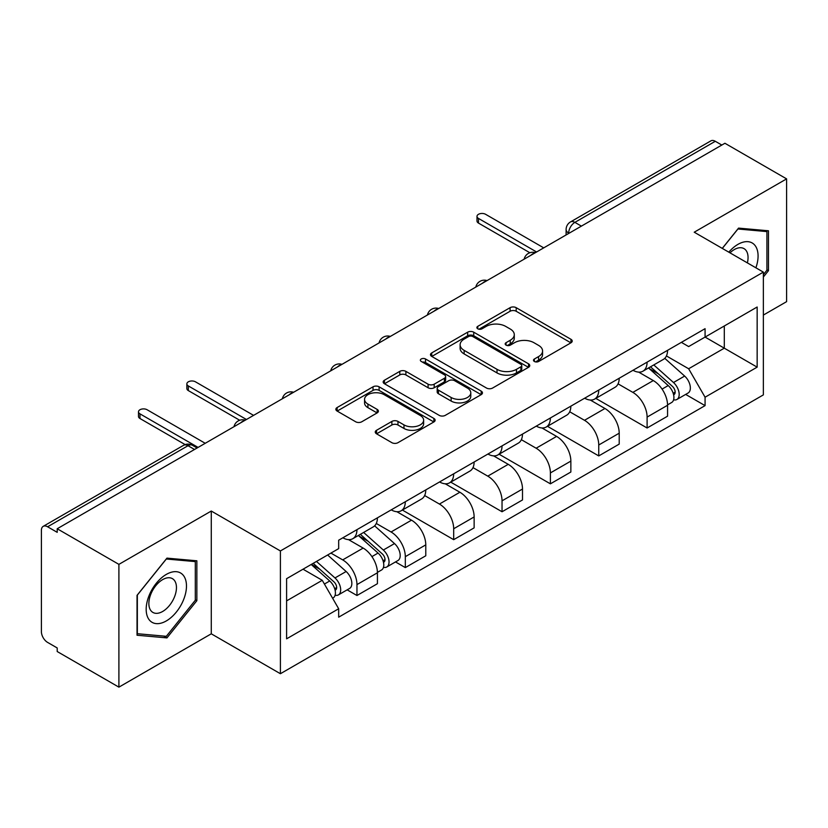<?xml version="1.0" encoding="UTF-8"?>
<svg xmlns="http://www.w3.org/2000/svg" width="828" height="828" viewBox="0 0 828 828"><rect width="100%" height="100%" fill="white"/><g stroke="black" fill="none" stroke-linecap="round" stroke-linejoin="round"><path stroke-width="1.24" d="M534.36 361.474A3.012 1.739 0 0 0 538.624 361.474L570.947 342.813A4.306 2.484 0 0 0 572.21 341.053A4.306 2.484 0 0 0 570.947 339.294L516.186 307.674A4.306 2.484 0 0 0 510.1 307.674L477.766 326.335A3.012 1.739 0 0 0 476.887 327.567A3.012 1.739 0 0 0 477.766 328.799A3.012 1.739 0 0 0 482.031 328.799L486.212 326.387A13.765 7.949 0 0 1 505.68 326.387L510.245 329.016A13.765 7.949 0 0 1 514.281 334.636A13.765 7.949 0 0 1 510.245 340.256L506.063 342.678A3.012 1.739 0 0 0 505.183 343.91A3.012 1.739 0 0 0 506.063 345.131A3.012 1.739 0 0 0 510.327 345.131L514.509 342.72A13.765 7.949 0 0 1 533.977 342.72L538.542 345.359A13.765 7.949 0 0 1 542.578 350.979A13.765 7.949 0 0 1 538.542 356.599L534.36 359.01A3.012 1.739 0 0 0 533.48 360.242A3.012 1.739 0 0 0 534.36 361.474L534.36 359.01M376.523 430.291A4.306 2.484 0 0 0 375.26 432.05A4.306 2.484 0 0 0 376.523 433.8L391.882 442.68A4.306 2.484 0 0 0 397.968 442.68L433.872 421.949A4.306 2.484 0 0 0 435.135 420.189A4.306 2.484 0 0 0 433.872 418.43L379.11 386.811A4.306 2.484 0 0 0 373.024 386.811L337.12 407.542A4.306 2.484 0 0 0 335.857 409.301A4.306 2.484 0 0 0 337.12 411.05L355.678 421.773A4.306 2.484 0 0 0 361.764 421.773L377.133 412.903A4.306 2.484 0 0 0 378.386 411.143A4.306 2.484 0 0 0 377.133 409.384L367.922 404.074A11.509 6.645 0 0 1 364.558 399.375A11.509 6.645 0 0 1 371.658 393.238A11.509 6.645 0 0 1 384.202 394.677L420.262 415.49A11.509 6.645 0 0 1 423.636 420.189A11.509 6.645 0 0 1 416.525 426.327A11.509 6.645 0 0 1 403.981 424.888L397.968 421.421A4.306 2.484 0 0 0 391.882 421.421L376.523 430.291L376.523 433.8M280.402 550.951L211.275 511.042L118.901 564.365L57.204 528.75L724.914 143.265L786.6 178.879L694.226 232.202L763.354 272.112L280.402 550.951L280.402 673.723L763.354 394.894L763.354 272.112M486.512 388.042A4.306 2.484 0 0 0 492.598 388.042L528.502 367.311A4.306 2.484 0 0 0 529.765 365.562A4.306 2.484 0 0 0 528.502 363.802L473.73 332.183A4.306 2.484 0 0 0 467.654 332.183L431.75 352.904A4.306 2.484 0 0 0 430.488 354.663A4.306 2.484 0 0 0 431.75 356.423L486.512 388.042M422.456 362.126A3.012 1.739 0 0 1 425.509 362.55L425.509 358.969L481.192 391.116A4.306 2.484 0 0 1 482.455 392.876A4.306 2.484 0 0 1 481.192 394.635L445.288 415.356A4.306 2.484 0 0 1 439.202 415.356L384.43 383.737L384.43 380.228A4.306 2.484 0 0 0 383.167 381.977A4.306 2.484 0 0 0 384.43 383.737M384.43 380.228L399.8 371.358A4.306 2.484 0 0 1 405.886 371.358L428.097 384.182A4.306 2.484 0 0 0 434.182 384.182L444.377 378.292A4.306 2.484 0 0 0 445.63 376.533A4.306 2.484 0 0 0 444.377 374.784L421.245 361.432A3.012 1.739 0 0 1 420.365 360.201A3.012 1.739 0 0 1 422.228 358.596A3.012 1.739 0 0 1 425.509 358.969M118.901 564.365L118.901 687.147L57.204 651.532L57.204 647.951L47.6 642.404A8.766 5.061 -120 0 1 41.4 631.66L41.4 530.365A8.766 5.061 -120 0 1 43.211 526.349L183.64 445.278A8.766 5.061 60 0 1 188.018 445.712L47.6 526.784A8.766 5.061 -120 0 0 43.211 526.349M763.354 315.075L786.6 301.651L786.6 178.879M118.901 687.147L211.275 633.813L280.402 673.723M57.204 528.75L57.204 532.332L47.6 526.784M581.391 226.127L574.88 222.359A8.766 5.061 60 0 0 570.502 221.925L710.921 140.853A8.766 5.061 60 0 1 715.299 141.288L574.88 222.359A8.766 5.061 120 0 0 568.681 233.103L568.681 233.455M721.809 145.045L715.299 141.288M647.103 362.136A20.162 11.644 60 0 1 642.932 371.192L663.394 359.383A20.162 11.644 -120 0 0 667.565 350.327M618.071 383.85L632.851 392.379A20.162 11.644 60 0 1 647.103 417.084L667.565 405.265A20.162 11.644 -120 0 0 653.302 380.569L638.667 372.114M667.565 405.265L667.565 416.184L647.103 427.993L595.818 398.392M642.932 371.192A20.162 11.644 60 0 1 633.006 370.282M647.103 417.084L647.103 427.993M598.747 390.06A20.162 11.644 60 0 1 594.576 399.106L615.028 387.297A20.162 11.644 -120 0 0 619.209 378.241M547.463 426.306L598.747 455.917L619.209 444.108L619.209 433.189A20.162 11.644 -120 0 0 604.947 408.494L590.302 400.038M594.576 399.106A20.162 11.644 60 0 1 584.651 398.196M569.716 411.775L584.496 420.303A20.162 11.644 60 0 1 598.747 444.998L598.747 455.917M550.392 417.974A20.162 11.644 60 0 1 546.221 427.031L566.673 415.211A20.162 11.644 -120 0 0 570.854 406.165M499.108 454.23L550.392 483.831L570.854 472.022L570.854 461.103A20.162 11.644 -120 0 0 556.592 436.408L541.947 427.952M546.221 427.031A20.162 11.644 60 0 1 536.285 426.12M521.361 439.689L536.13 448.217A20.162 11.644 60 0 1 550.392 472.923L550.392 483.831M502.037 445.899A20.162 11.644 60 0 1 497.856 454.945L518.318 443.135A20.162 11.644 -120 0 0 522.489 434.079M450.753 482.144L502.037 511.756L522.499 499.946L522.499 489.027A20.162 11.644 -120 0 0 508.237 464.332L493.591 455.876M497.856 454.945A20.162 11.644 60 0 1 487.93 454.034M472.995 467.613L487.775 476.141A20.162 11.644 60 0 1 502.037 500.836L502.037 511.756M453.682 473.813A20.162 11.644 60 0 1 449.5 482.869L469.962 471.049A20.162 11.644 -120 0 0 474.133 462.003M402.387 510.069L453.682 539.67L474.133 527.86L474.133 516.941A20.162 11.644 -120 0 0 459.882 492.246L445.236 483.79M449.5 482.869A20.162 11.644 60 0 1 439.575 481.958M424.64 495.527L439.42 504.055A20.162 11.644 60 0 1 453.682 528.761L453.682 539.67M405.316 501.737A20.162 11.644 60 0 1 401.145 510.783L421.607 498.974A20.162 11.644 -120 0 0 425.778 489.917M395.515 561.933L405.316 567.594L425.778 555.785L425.778 544.865A20.162 11.644 -120 0 0 411.516 520.17L396.881 511.714M401.145 510.783A20.162 11.644 60 0 1 391.22 509.872M376.285 523.451L391.064 531.98A20.162 11.644 60 0 1 405.316 556.675L405.316 567.594M356.961 529.651A20.162 11.644 60 0 1 352.79 538.707L373.242 526.887A20.162 11.644 -120 0 0 377.423 517.842M347.149 589.846L356.961 595.508L377.423 583.699L377.423 572.779A20.162 11.644 -120 0 0 363.161 548.084L348.516 539.628M352.79 538.707A20.162 11.644 60 0 1 342.864 537.796M330.921 553.094L342.699 559.894A20.162 11.644 60 0 1 356.961 584.599L356.961 595.508M681.361 342.357L688.648 346.57L757.154 307.012L724.293 325.984L724.293 348.174L688.648 368.76L666.426 355.936M286.602 600.88L322.247 580.304L338.673 608.756L286.602 638.823L286.602 578.689L338.673 548.622L338.673 540.208L705.073 328.675L705.073 337.079L757.154 367.146L705.073 397.212L688.648 368.76M757.154 307.012L757.154 367.146M338.673 608.756L338.673 617.17L705.073 405.627L705.073 397.212M763.354 277.038L768.467 270.673L768.467 230.784L738.555 228.114L722.254 248.39M211.275 511.042L211.275 633.813M137.034 635.231L166.946 637.902L196.857 600.693L196.857 560.804L166.946 558.134L137.034 595.342L137.034 635.231M322.247 580.304L303.027 569.198M685.656 394.418L705.073 405.627M766.914 269.783L768.467 270.673M163.778 636.08L166.946 637.902M195.304 599.793L196.857 600.693M535.561 361.898L538.542 360.18A13.765 7.949 0 0 0 542.578 354.56L542.578 350.979M514.281 334.636L514.281 338.217A13.765 7.949 0 0 1 510.245 343.837L507.264 345.566M570.896 342.844L516.186 311.256A4.306 2.484 0 0 0 510.1 311.256L478.967 329.223M528.45 367.342L473.73 335.764A4.306 2.484 0 0 0 467.654 335.764L431.802 356.454M520.895 366.783A3.012 1.739 0 0 0 521.775 365.562A3.012 1.739 0 0 0 520.895 364.33L472.819 336.572A3.012 1.739 0 0 0 468.565 336.572L464.146 339.118A13.765 7.949 0 0 0 460.12 344.738A13.765 7.949 0 0 0 464.146 350.358L497.007 369.329A13.765 7.949 0 0 0 516.486 369.329L520.895 366.783L520.895 370.364A3.012 1.739 0 0 0 521.775 369.133L521.775 365.562M460.12 344.738L460.12 348.319A13.765 7.949 0 0 0 464.146 353.939L464.146 350.358M520.895 370.364L516.486 372.91A13.765 7.949 0 0 1 497.007 372.91L464.146 353.939M384.492 383.768L399.8 374.929L399.8 371.358M445.63 376.533L445.63 380.114A4.306 2.484 0 0 1 444.377 381.874L434.182 387.752A4.306 2.484 0 0 1 428.097 387.752L405.886 374.929A4.306 2.484 0 0 0 399.8 374.929M425.509 362.55L481.13 394.666M451.146 397.481A11.509 6.645 0 0 0 463.69 398.93A11.509 6.645 0 0 0 470.79 392.782A11.509 6.645 0 0 0 467.416 388.084L454.717 380.756A4.306 2.484 0 0 0 448.631 380.756L438.436 386.635A4.306 2.484 0 0 0 437.184 388.394A4.306 2.484 0 0 0 438.436 390.154L451.146 397.481L451.146 401.062A11.509 6.645 0 0 0 463.69 402.501A11.509 6.645 0 0 0 470.79 396.364L470.79 392.782M437.184 388.394L437.184 391.975A4.306 2.484 0 0 0 438.436 393.735L438.436 390.154M451.146 401.062L438.436 393.735M423.636 420.189L423.636 423.77A11.509 6.645 0 0 1 416.525 429.908A11.509 6.645 0 0 1 403.981 428.469L397.968 425.002A4.306 2.484 0 0 0 391.882 425.002L376.574 433.841M364.558 399.375L364.558 402.957A11.509 6.645 0 0 0 367.922 407.655L367.922 404.074M377.071 412.934L367.922 407.655M433.82 421.98L379.11 390.392A4.306 2.484 0 0 0 373.024 390.392L337.172 411.092M648.51 367.974L668.206 385.558A10.961 6.324 60 0 1 671.653 402.501L667.565 404.861M649.028 368.439L658.301 373.79M650.497 366.825L672.419 386.386A5.258 3.033 60 0 1 674.075 394.521A5.258 3.033 60 0 1 673.588 394.718M653.778 364.931L673.485 382.515A10.961 6.324 60 0 1 676.921 399.458A10.961 6.324 60 0 1 673.609 399.81M664.76 358.327L684.642 376.067A10.961 6.324 60 0 1 688.078 393.021L676.921 399.458M529.848 252.737L478.48 223.084A5.04 2.908 180 0 1 477 221.024L477 216.367A5.04 2.908 -0 0 0 478.48 218.426L536.596 251.981M543.727 247.862L485.601 214.307A5.04 2.908 -0 0 0 480.116 213.676A5.04 2.908 -0 0 0 477 216.367M755.892 267.817A28.494 16.456 120 0 0 755.384 245.937A28.494 16.456 120 0 0 728.806 252.167M747.373 262.89A19.51 11.261 120 0 0 746.214 250.667A19.51 11.261 120 0 0 744.02 248.628A19.51 11.261 120 0 0 729.985 252.85M722.316 248.421L737.934 228.994L766.914 231.592L766.914 270.228L763.354 274.668M765 230.474L766.914 231.592M183.775 575.946A28.494 16.456 120 0 0 156.254 583.326A28.494 16.456 120 0 0 148.874 619.365A28.494 16.456 120 0 0 176.395 611.995A28.494 16.456 120 0 0 183.775 575.946M174.604 580.676A19.51 11.261 120 0 0 172.41 578.648A19.51 11.261 120 0 0 154.256 587.756A19.51 11.261 120 0 0 150.706 610.402A19.51 11.261 120 0 0 152.901 612.43A19.51 11.261 120 0 0 171.054 603.333A19.51 11.261 120 0 0 174.604 580.676M166.324 636.308L137.344 633.71L137.344 595.073L166.324 559.014L195.304 561.601L195.304 600.248L166.324 636.308M193.39 560.494L195.304 561.601M358.358 535.488L378.065 553.063A10.961 6.324 60 0 1 381.511 570.016L377.413 572.376M358.886 535.954L368.16 541.305M360.346 534.339L382.277 553.901A5.258 3.033 60 0 1 383.923 562.036A5.258 3.033 60 0 1 383.447 562.222M363.627 532.445L383.333 550.03A10.961 6.324 60 0 1 386.779 566.973A10.961 6.324 60 0 1 383.467 567.325M374.618 525.842L394.501 543.582A10.961 6.324 60 0 1 397.937 560.525L386.779 566.973M239.706 420.251L188.329 390.588A5.04 2.908 180 0 1 186.859 388.539L186.859 383.881A5.04 2.908 -0 0 0 188.329 385.941L246.454 419.496M253.585 415.377L195.46 381.822A5.04 2.908 -0 0 0 189.964 381.19A5.04 2.908 -0 0 0 186.859 383.881M311.204 564.479L329.71 580.987A10.961 6.324 60 0 1 333.146 597.93L332.608 598.251M311.39 564.375L319.805 569.219M313.201 563.33L333.922 581.825A5.258 3.033 60 0 1 335.568 589.96A5.258 3.033 60 0 1 335.092 590.147M316.482 561.436L334.978 577.944A10.961 6.324 60 0 1 338.414 594.887A10.961 6.324 60 0 1 335.112 595.239M327.64 554.998L346.135 571.506A10.961 6.324 60 0 1 349.582 588.449L338.414 594.887M185.141 444.595L139.973 418.513A5.04 2.908 180 0 1 138.493 416.453L138.493 411.795A5.04 2.908 -0 0 0 139.973 413.855L198.099 447.41M205.23 443.301L147.105 409.746A5.04 2.908 -0 0 0 141.609 409.115A5.04 2.908 -0 0 0 138.493 411.795M568.991 233.279L568.681 233.103A8.766 5.061 0 0 1 566.114 229.522L566.114 234.945M405.316 556.675L425.778 544.865M453.682 528.761L474.133 516.941M502.037 500.836L522.499 489.027M550.392 472.923L570.854 461.103M598.747 444.998L619.209 433.189M356.961 584.599L377.423 572.779M342.699 559.894L363.161 548.084M391.064 531.98L411.516 520.17M439.42 504.055L459.882 492.246M487.775 476.141L508.237 464.332M536.13 448.217L556.592 436.408M584.496 420.303L604.947 408.494M632.851 392.379L653.302 380.569M534.66 253.099A8.766 5.061 120 0 0 530.789 255.334M486.305 281.023A8.766 5.061 120 0 0 482.434 283.259M437.94 308.937A8.766 5.061 120 0 0 434.069 311.173M389.584 336.861A8.766 5.061 120 0 0 385.713 339.097M341.229 364.775A8.766 5.061 120 0 0 337.358 367.011M292.874 392.7A8.766 5.061 120 0 0 289.003 394.935M244.519 420.614A8.766 5.061 120 0 0 240.648 422.849M194.528 449.469L188.018 445.712A8.766 5.061 120 0 1 192.406 445.278A8.766 8.766 0 0 0 183.64 445.278M538.542 360.18L538.542 356.599M506.063 345.131L506.063 342.678M510.245 343.837L510.245 340.256M477.766 328.799L477.766 326.335M510.1 311.256L510.1 307.674M516.186 311.256L516.186 307.674M570.947 342.813L570.947 339.294M431.75 356.423L431.75 352.904M467.654 335.764L467.654 332.183M473.73 335.764L473.73 332.183M528.502 367.311L528.502 363.802M497.007 372.91L497.007 369.329M516.486 372.91L516.486 369.329M405.886 374.929L405.886 371.358M428.097 387.752L428.097 384.182M434.182 387.752L434.182 384.182M444.377 381.874L444.377 378.292M481.192 394.635L481.192 391.116M391.882 425.002L391.882 421.421M397.968 425.002L397.968 421.421M403.981 428.469L403.981 424.888M377.133 412.903L377.133 409.384M337.12 411.05L337.12 407.542M373.024 390.392L373.024 386.811M379.11 390.392L379.11 386.811M433.872 421.949L433.872 418.43M668.206 385.558L662.069 389.098M675.162 392.12L673.185 393.259M684.642 376.067L673.485 382.515M478.48 218.426L478.48 223.084M378.065 553.063L371.927 556.613M385.02 559.625L383.043 560.773M394.501 543.582L383.333 550.03M188.329 385.941L188.329 390.588M329.71 580.987L324.41 584.05M336.654 587.549L334.688 588.687M346.135 571.506L334.978 577.944M139.973 413.855L139.973 418.513M535.405 252.675A8.766 8.766 0 0 0 524.155 259.164M487.05 280.589A8.766 8.766 0 0 0 475.8 287.088M438.685 308.513A8.766 8.766 0 0 0 427.434 315.002M390.33 336.427A8.766 8.766 0 0 0 379.079 342.927M341.974 364.351A8.766 8.766 0 0 0 330.724 370.84M293.619 392.265A8.766 8.766 0 0 0 282.369 398.765M245.264 420.189A8.766 8.766 0 0 0 234.013 426.679M197.095 447.989L192.406 445.278M570.502 221.925A8.766 8.766 0 0 0 566.114 229.522"/></g></svg>
